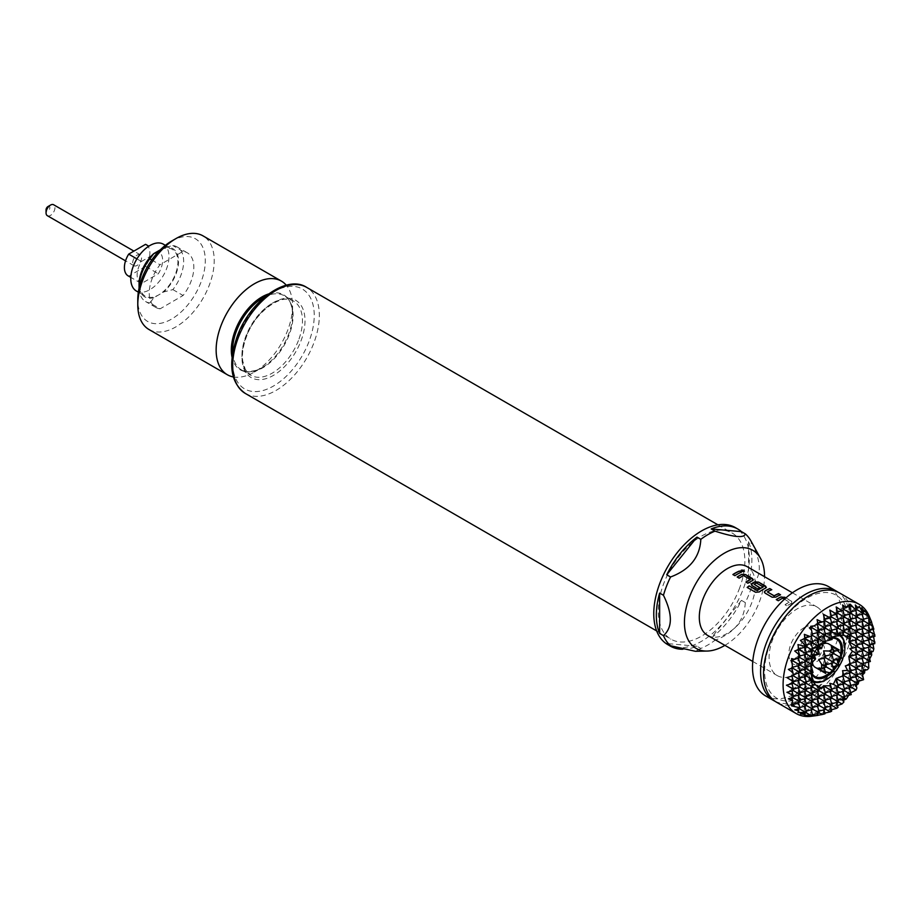 <?xml version="1.0" encoding="UTF-8"?>
<svg xmlns="http://www.w3.org/2000/svg" width="921" height="921" viewBox="0 0 921 921"><rect width="100%" height="100%" fill="white"/><g stroke="black" fill="none" stroke-linecap="round" stroke-linejoin="round"><path stroke-width="0.69" stroke-dasharray="4.61 3.45" d="M740.968 570.606L741.463 571.377C743.88 572.033 744.675 571.791 743.869 570.663M829.28 672.721L832.768 670.707L831.26 666.7L832.768 666.631M825.757 673.424L823.616 671.11L825.285 671.651M817.491 644.965A9.912 5.722 120 0 0 810.941 659.712A9.912 5.722 120 0 0 817.491 661.14A9.912 5.722 120 0 0 824.387 650.537A9.912 5.722 120 0 0 819.989 644.044A9.912 5.722 120 0 0 817.491 644.965M822.649 644.17A13.516 7.805 120 0 0 821.9 644.562A13.516 7.805 120 0 0 812.38 661.957M815.154 667.299A13.516 7.805 120 0 0 821.9 666.631A13.516 7.805 120 0 0 830.73 654.727A13.516 7.805 120 0 0 828.658 643.894M817.491 648.419A5.676 3.281 120 0 0 813.784 653.426A5.676 3.281 120 0 0 814.659 657.974A5.676 3.281 120 0 0 817.491 657.686A5.676 3.281 120 0 0 821.198 652.69A5.676 3.281 120 0 0 820.335 648.142A5.676 3.281 120 0 0 817.491 648.419M804.114 640.659A5.71 3.304 120 0 0 800.384 645.702A5.71 3.304 120 0 0 801.258 650.284A5.71 3.304 120 0 0 804.114 649.996A5.71 3.304 120 0 0 807.844 644.965A5.71 3.304 120 0 0 806.98 640.383A5.71 3.304 120 0 0 804.114 640.659M804.114 627.673A21.62 12.48 -60 0 1 814.924 626.602A21.62 12.48 -60 0 1 818.239 643.929A21.62 12.48 -60 0 1 804.114 662.982A21.62 12.48 -60 0 1 793.303 664.053A21.62 12.48 -60 0 1 789.988 646.726A21.62 12.48 -60 0 1 804.114 627.673M829.729 672.595A21.62 12.48 120 0 0 833.344 668.796M835.117 666.413A21.62 12.48 120 0 0 837.88 661.635M839.054 658.906A21.62 12.48 120 0 0 840.539 653.875M831.79 638.126A21.62 12.48 120 0 0 825.769 640.176L826.413 639.807A22.518 12.998 -60 0 1 831.698 637.804M841.218 656.408A22.518 12.998 -60 0 1 840.551 658.503M838.501 663.201A22.518 12.998 -60 0 1 836.786 666.171M833.747 670.292A22.518 12.998 -60 0 1 832.262 671.916M160.116 308.823A31.533 18.201 -60 0 1 155.776 307.43A31.533 18.201 -60 0 1 149.248 293.062A31.533 18.201 -60 0 1 160.012 264.741L182.98 251.41A31.533 18.201 -60 0 1 187.308 252.815A31.533 18.201 -60 0 1 183.083 295.491L160.116 308.823L149.916 302.94L153.876 297.69L158.861 294.801A27.031 15.599 120 0 0 177.914 261.668A27.031 15.599 120 0 0 172.319 249.361A27.031 15.599 120 0 0 158.757 250.719A27.031 15.599 120 0 0 139.693 283.852A27.031 15.599 120 0 0 145.288 296.171A27.031 15.599 120 0 0 158.861 294.801L163.834 291.911L172.883 289.608A31.533 18.201 120 0 0 183.647 261.288A31.533 18.201 120 0 0 177.12 246.92A31.533 18.201 120 0 0 172.78 245.527L163.731 247.841L160.358 249.787M139.071 288.169A31.533 18.201 120 0 0 145.587 301.535A31.533 18.201 120 0 0 149.916 302.94M163.731 247.841A27.929 16.129 -60 0 1 178.547 261.299A27.929 16.129 -60 0 1 163.834 291.911M47.961 206.557A2.705 1.566 -60 0 1 49.872 207.662A2.705 1.566 -60 0 1 47.961 210.967A2.705 1.566 -60 0 1 46.05 209.873M47.351 215.698A6.309 3.638 120 0 0 52.221 214.006A6.309 3.638 120 0 0 54.972 207.651A6.309 3.638 120 0 0 53.66 204.773M132.682 262.842A6.309 3.638 -60 0 1 135.433 256.487A6.309 3.638 -60 0 1 140.303 254.795A6.309 3.638 -60 0 1 141.604 257.673A6.309 3.638 -60 0 1 138.852 264.028A6.309 3.638 -60 0 1 133.994 265.72A6.309 3.638 -60 0 1 132.682 262.842M141.489 283.518A18.017 10.407 -60 0 1 140.878 283.219A18.017 10.407 -60 0 1 137.148 275.011A18.017 10.407 -60 0 1 141.431 261.483L158.285 251.698A18.017 10.407 -60 0 1 158.896 252.009A18.017 10.407 -60 0 1 158.343 273.744L141.489 283.518L128.744 276.162A18.017 10.407 -60 0 1 128.134 275.863M136.377 291.013A27.031 15.599 120 0 0 157.226 283.749A27.031 15.599 120 0 0 168.992 256.522A27.031 15.599 120 0 0 163.397 244.203M784.542 599.134L789.447 602.265A39.465 22.783 120 0 0 785.06 604.798L787.064 605.96A39.465 22.783 120 0 1 791.726 603.29L791.726 601.24L785.924 597.89M782.712 598.213L789.458 602.104A39.638 22.887 120 0 0 785.049 604.66L787.064 605.822A39.638 22.887 120 0 1 791.738 603.14L792.497 602.311L791.726 603.29L791.703 601.401L785.809 597.994M825.135 625.094A39.638 22.887 120 0 0 816.927 606.951A39.638 22.887 120 0 0 786.384 617.577A39.638 22.887 120 0 0 769.081 657.467A39.638 22.887 120 0 0 777.289 675.611A39.638 22.887 120 0 0 807.832 664.997A39.638 22.887 120 0 0 825.135 625.094M707.512 635.329A39.638 22.887 120 0 0 713.326 637.125A39.638 22.887 120 0 0 755.37 584.812A39.638 22.887 120 0 0 747.15 566.668M765.581 695.896A63.065 36.414 120 0 0 814.176 678.996A63.065 36.414 120 0 0 841.702 615.539A63.065 36.414 120 0 0 828.635 586.665M775.16 701.353A63.065 36.414 120 0 0 823.213 682.645A63.065 36.414 120 0 0 849.784 620.201A63.065 36.414 120 0 0 838.156 592.249M848.702 622.527A59.462 34.33 120 0 0 806.658 598.247A59.462 34.33 120 0 0 764.614 671.075A59.462 34.33 120 0 0 806.658 695.343A59.462 34.33 120 0 0 848.702 622.527M839.664 593.032A63.065 36.414 -60 0 1 852.731 621.905A63.065 36.414 -60 0 1 825.193 685.362A63.065 36.414 -60 0 1 776.599 702.263M869.343 616.517A63.065 36.414 -60 0 1 872.279 633.188A63.065 36.414 -60 0 1 811.769 716.227M822.729 643.94L823.731 641.615L830.765 638.644L829.809 637.01L831.502 637.056M833.355 637.148L835.9 634.581L838.202 634.604M868.733 615.619L868.031 616.034L868.837 616.494L868.031 616.034L861.665 619.706L863.99 621.053L861.665 619.706L855.298 623.39L857.624 624.726L855.298 623.39L848.92 627.063L851.257 628.41L848.92 627.063L842.554 630.735L842.554 634.926L843.786 635.34M824.41 634.972A27.031 15.599 -60 0 1 836.141 632.854A27.031 15.599 -60 0 1 837.926 633.636A27.031 15.599 -60 0 1 842.059 655.292A27.031 15.599 -60 0 1 824.41 679.111A27.031 15.599 -60 0 1 810.894 680.446A27.031 15.599 -60 0 1 809.329 679.307A27.031 15.599 -60 0 1 807.233 657.26A27.031 15.599 -60 0 1 824.41 634.972M873.568 636.618L873.177 635.133L874.95 636.238M871.611 622.423L871.266 621.525L871.727 622.4M873.143 629.377L872.705 628.041L873.845 629.181M739.068 589.463A61.258 35.366 120 0 0 732.183 533.063A61.258 35.366 120 0 0 664.041 582.763A61.258 35.366 120 0 0 670.925 639.162A61.258 35.366 120 0 0 739.068 589.463M724.896 645.368A56.642 32.707 120 0 0 759.169 602.449A56.642 32.707 120 0 0 764.534 576.707M682.611 649.27A67.567 39.004 120 0 0 697.001 646.243L700.823 648.442A67.567 39.004 120 0 0 715.018 640.256L711.196 638.046A67.567 39.004 120 0 0 741.474 600.377L745.296 602.587A67.567 39.004 120 0 0 749.303 593.492A67.567 39.004 120 0 0 752.388 584.305L748.566 582.095A67.567 39.004 120 0 0 748.566 541.732L752.388 543.931C761.563 562.696 761.563 576.155 752.388 584.305M752.388 543.931A67.567 39.004 120 0 0 750.96 540.984M667.771 644.631A67.567 39.004 120 0 0 742.925 589.808A67.567 39.004 120 0 0 735.338 527.595M233.335 376.931A54.051 31.21 120 0 0 235.246 377.184A54.051 31.21 120 0 0 254.357 372.061A54.051 31.21 120 0 0 287.456 330.881A54.051 31.21 120 0 0 292.579 305.864A54.051 31.21 120 0 0 286.281 285.222M171.548 241.129A47.742 27.572 -60 0 1 200.778 243.743A47.742 27.572 -60 0 1 200.79 282.724A47.742 27.572 -60 0 1 162.81 322.822A47.742 27.572 -60 0 1 137.782 299.613M148.972 329.499A54.051 31.21 120 0 0 209.102 285.648A54.051 31.21 120 0 0 203.034 235.88M838.317 635.018A26.122 15.081 120 0 0 826.413 636.872A26.122 15.081 120 0 0 809.663 658.872A26.122 15.081 120 0 0 812.276 680.101M812.783 681.517A27.031 15.599 -60 0 1 812.264 681.241A27.031 15.599 -60 0 1 808.12 659.586A27.031 15.599 -60 0 1 825.769 635.766A27.031 15.599 -60 0 1 839.284 634.431A27.031 15.599 -60 0 1 839.791 634.742M811.389 672.986A22.518 12.998 -60 0 1 810.48 667.391A22.518 12.998 -60 0 1 826.413 639.807L825.769 640.176A21.62 12.48 120 0 0 810.48 666.654A21.62 12.48 120 0 0 811.723 672.894M844.879 647.175A27.031 15.599 -60 0 1 825.769 679.905M700.823 648.442L695.39 651.297M745.296 602.587C744.387 620.443 734.29 633.003 715.018 640.256M748.566 541.732L748.566 582.095M741.474 600.377L711.196 638.046M697.001 646.243L666.735 643.537M858.925 681.252L859.235 679.951L855.298 682.231L857.624 683.578L855.298 682.231L848.92 685.915L851.257 687.25L848.92 685.915L842.554 689.587L844.879 690.934L842.554 689.587L836.187 693.26L838.513 694.607L836.187 693.26L829.809 696.944L831.651 696.449M851.257 694.607L848.92 693.26L842.554 696.944L844.879 698.291L842.554 696.944L836.187 700.616L838.513 701.963L836.187 700.616L829.809 704.3L829.809 696.944L832.147 698.291L829.809 696.944L823.443 700.616L825.285 700.133M837.995 707.397L836.187 706.016L836.671 695.102M843.901 701.975L842.554 700.674L842.554 689.587L843.049 691.429M864.819 670.35L864.9 669.325L861.665 671.202L863.99 672.549L861.665 671.202L855.298 674.874L857.624 676.221L855.298 674.874L848.92 678.558L851.257 679.905L848.92 678.558L842.554 682.231L844.879 683.578L842.554 682.231L836.187 685.915L838.513 687.25L836.187 685.915L836.187 693.26L838.018 692.776M848.759 695.274L850.29 692.477L848.92 693.26L848.92 685.915L849.415 687.745M843.049 684.073L842.554 682.231L842.554 689.587L844.396 689.092M831.663 711.219L829.809 710.241L829.809 704.3L832.147 705.647L829.809 704.3L823.443 707.973L823.443 700.616L825.769 701.963L823.443 700.616L817.077 704.3L818.907 703.805M836.671 687.745L836.187 685.915L829.809 689.587L830.305 698.786M824.997 713.787L823.443 713.372L823.443 707.973L825.769 709.32L823.443 707.973L817.077 711.657L817.077 704.3L819.402 705.647L817.077 704.3L810.699 707.973L812.541 707.489M831.651 689.092L829.809 689.587L832.147 690.934L829.809 689.587L823.443 693.26L823.938 702.458M818.067 715.352L817.077 715.387L817.077 711.657L819.402 713.004L817.077 711.657L810.699 715.329L810.699 707.973L813.036 709.32L810.699 707.973L804.332 711.657L806.174 711.162M825.285 692.776L823.443 693.26L825.769 694.607L823.443 693.26L817.077 696.944L817.56 706.142M849.415 680.389L848.92 678.558L848.92 685.915L850.762 685.42M856.852 688.056L855.298 685.972L855.298 682.231L855.782 684.073M804.332 715.387L804.332 711.657L806.393 712.842L804.332 711.657L804.735 713.153M818.907 696.449L817.077 696.944L819.402 698.291L817.077 696.944L810.699 700.616L811.194 709.815M812.541 700.133L810.699 700.616L813.036 701.963L810.699 700.616L804.332 704.3L804.332 711.657L800.384 713.936M859.235 679.951L863 680.17M855.782 676.716L855.298 674.874L855.298 682.231L857.129 681.736M870.368 661.508L868.031 660.161L861.665 663.845L863.99 665.192L861.665 663.845L855.298 667.518L857.624 668.865L855.298 667.518L848.92 671.202L850.762 670.707M850.762 678.063L848.92 678.558L848.92 671.202L851.257 672.549L848.92 671.202L842.554 674.874L842.842 675.956M857.129 674.379L855.298 674.874L855.298 667.518L855.782 669.36M863.725 678.904L861.665 675.749L861.665 663.845L862.16 665.676M871.381 651.907L871.266 650.94L868.031 652.805L870.368 654.152L868.031 652.805L861.665 656.489L863.99 657.836L861.665 656.489L855.298 660.161L857.624 661.508L855.298 660.161L855.298 667.518L857.129 667.023M823.731 685.742L810.699 693.26L813.036 694.607L810.699 693.26L811.194 695.102M811.194 702.458L810.699 693.26L804.332 696.944L806.174 696.449M806.174 703.805L804.332 704.3L806.658 705.647L804.332 704.3L804.332 696.944L806.658 698.291L804.332 696.944L804.827 698.786M815.304 684.671L814.325 683.819L804.332 689.587L804.332 696.944L797.954 700.616L799.796 700.133M804.827 706.142L804.332 704.3L797.954 707.973L799.52 708.882L797.954 707.973L797.954 700.616L800.291 701.963L797.954 700.616L791.968 704.197M862.16 658.331L861.665 656.489L861.665 663.845L863.507 663.35M868.837 663.155L868.031 661.75L868.733 659.758L868.031 660.161L868.526 662.003M806.174 689.092L804.332 689.587L806.658 690.934L804.332 689.587L797.954 693.26L798.449 702.458M791.588 705.877L791.657 704.542M799.796 692.776L797.954 693.26L800.291 694.607L797.954 693.26L791.588 696.944L792.935 697.727L791.588 696.944L791.588 704.3L790.886 704.703M868.768 660.587L868.031 660.161L869.7 659.022M844.396 681.736L842.554 682.231L842.554 674.874L843.82 675.611L842.554 674.874L835.9 678.719M855.782 662.003L855.298 660.161L848.92 663.845L850.187 664.571L848.92 663.845L849.415 673.032M842.554 670.695L842.554 674.874L843.555 674.609M817.56 698.786L817.077 689.587L819.402 690.934L817.077 689.587L818.907 689.092M817.077 685.408L817.56 691.429M812.541 685.42L810.699 685.915L813.036 687.25L810.699 685.915L810.699 693.26L812.541 692.776M872.981 644.124L872.705 642.754L868.031 645.448L870.368 646.795L868.031 645.448L861.665 649.132L863.99 650.479L861.665 649.132L855.298 652.805L857.624 654.152L855.298 652.805L848.828 656.535M845.305 665.929L848.92 663.845L848.92 656.155M857.129 659.666L855.298 660.161L855.298 652.805L855.782 654.647M863.507 655.994L861.665 656.489L861.665 649.132L862.16 650.974M873.177 635.133L868.031 638.092L870.368 639.439L868.031 638.092L861.665 641.776L863.99 643.123L861.665 641.776L855.298 645.448L857.624 646.795L855.298 645.448L855.298 652.805L857.129 652.321M868.031 661.75L868.526 647.29M862.16 643.618L861.665 641.776L861.665 649.132L863.507 648.637M813.036 679.905L810.699 678.558L811.194 680.389M811.873 680.205L810.791 678.501L804.332 682.231L806.174 681.736M804.827 691.429L804.332 682.231L806.658 683.578L804.332 682.231L804.827 684.073M810.653 673.182L809.755 671.743L804.332 674.874L804.332 682.231L797.954 685.915L799.796 685.42M798.449 695.102L797.954 685.915L800.291 687.25L797.954 685.915L798.449 687.745M806.174 674.379L804.332 674.874L806.658 676.221L804.332 674.874L797.954 678.558L797.954 685.915L791.588 689.587L793.43 689.092M791.864 697.98L791.588 689.587L793.407 690.635L791.588 689.587L791.968 691.003M799.796 678.063L797.954 678.558L800.291 679.905L797.954 678.558L791.588 682.231L793.442 683.301L791.588 682.231L791.588 689.587L786.914 692.281M872.705 642.754L874.8 643.641M868.526 639.934L868.031 638.092L868.031 645.448L869.873 644.965M810.964 678.708L811.654 674.748M859.235 606.398L855.298 608.677L856.852 609.575L855.298 608.677L848.92 612.35L851.257 613.697L848.92 612.35L842.554 616.034L844.879 617.381L842.554 616.034L836.187 619.706L838.513 621.053L836.187 619.706L829.809 623.39L831.651 622.895M864.9 610.485L861.665 612.35L863.725 613.547L861.665 612.35L855.298 616.034L857.624 617.381L855.298 616.034L848.92 619.706L851.257 621.053L848.92 619.706L842.554 623.39L844.879 624.726L842.554 623.39L836.187 627.063L838.513 628.41L836.187 627.063L829.809 630.735L829.809 623.39L832.147 624.726L829.809 623.39L823.443 627.063L825.285 626.568M844.396 630.252L842.554 630.735L844.879 632.082L842.554 630.735L836.187 634.419L836.671 621.548M843.049 632.577L843.049 617.864M850.29 604.199L842.554 608.677L843.901 609.449L842.554 608.677L836.187 612.35L837.995 613.398L836.187 612.35L836.187 619.706L838.018 619.211M871.266 621.525L868.031 623.39L870.368 624.737L868.031 623.39L861.665 627.063L863.99 628.41L861.665 627.063L855.298 630.747L857.624 632.082L855.298 630.747L848.92 634.419L851.257 635.766L848.92 634.419L849.415 614.192M842.945 610.139L842.554 616.034L844.396 615.539M829.809 637.01L829.809 630.735L832.147 632.082L829.809 630.735L823.443 634.419L823.443 627.063L825.769 628.41L823.443 627.063L817.077 630.735L818.907 630.252M836.671 614.192L836.187 612.35L829.809 616.034L830.305 625.221M825.769 643.123L823.443 641.776L823.443 634.419L825.769 635.766L823.443 634.419L817.077 638.092L817.077 630.735L819.402 632.082L817.077 630.735L812.31 633.993M831.283 615.631L829.809 616.034L831.663 617.105L829.809 616.034L823.443 619.706L823.938 628.905M823.731 641.615L817.077 645.448L819.402 646.795L817.077 645.448L817.077 638.092L819.402 639.439L817.077 638.092L810.699 641.776L810.699 634.419L812.621 635.525L810.699 634.419L804.332 638.092L804.517 638.783M824.698 619.373L823.443 619.706L824.997 620.604L823.443 619.706L817.077 623.39L817.56 632.577M872.705 628.041L868.031 630.747L870.368 632.082L868.031 630.747L861.665 634.419L863.99 635.766L861.665 634.419L855.298 638.092L857.624 639.439L855.298 638.092L855.782 610.508M849.024 605.373L848.92 612.35L850.762 611.855M855.298 604.936L855.298 608.677L856.449 608.367M814.521 655.464L814.325 654.394L818.412 653.588L817.077 649.639L817.077 645.448L810.699 649.132L810.699 641.776L813.036 643.123L810.699 641.776L804.332 645.448L804.332 638.092L805.115 638.552L804.332 638.092L800.384 640.371M817.883 623.172L817.077 623.39L818.067 623.954L817.077 623.39L810.699 627.063L811.159 636.123M804.332 634.362L804.332 638.092L805 637.919M850.762 626.568L848.92 627.063L849.415 628.905M857.129 622.895L855.298 623.39L855.782 625.221M863.507 641.281L861.665 641.776L862.16 621.548M814.325 654.394L810.699 656.489L810.699 649.132L813.036 650.479L810.699 649.132L812.541 648.637M818.907 644.965L817.077 645.448L817.56 647.29M811.194 650.974L810.699 649.132L804.332 652.805L806.174 652.31M813.036 665.192L810.699 663.845L810.699 656.489L813.036 657.836L810.699 656.489L804.332 660.161L804.332 652.805L806.658 654.152L804.332 652.805L797.954 656.489L799.67 656.028M809.755 671.743L811.654 671.743L810.791 663.788L804.332 667.518L804.332 660.161L806.658 661.508L804.332 660.161L797.954 663.845L797.954 656.489L799.877 657.594L797.954 656.489L791.634 660.322M806.174 644.965L804.332 645.448L806.554 646.738L804.332 645.448L804.827 654.647M836.441 634.569L838.018 633.924M838.513 635.766L836.222 634.569M832.147 639.439L830.765 638.644M823.443 641.879L825.285 641.281M869.873 637.608L868.031 638.092L868.526 617.864M862.16 614.192L861.665 612.35L861.665 619.706L863.507 619.211M868.031 614.445L868.031 616.034L868.595 615.884M804.827 676.716L804.332 667.518L806.658 668.865L804.332 667.518L797.954 671.202L797.954 663.845L800.291 665.192L797.954 663.845L791.588 667.518L792.578 668.093L791.588 667.518L791.784 660.276L790.886 660.576M804.827 647.29L804.332 645.448L797.954 649.132L798.749 649.581L797.954 649.132L798.392 658.089M791.588 658.584L791.772 660.115M849.864 648.58L855.298 645.448L855.298 638.092L849.012 641.753M857.129 637.608L855.298 638.092L855.782 639.934M863.507 633.924L861.665 634.419L862.16 636.261M869.873 630.252L868.031 630.747L868.526 632.577M810.86 663.926L811.194 665.676M804.827 669.36L804.332 667.518L806.174 667.023M798.449 680.389L797.954 671.202L800.291 672.549L797.954 671.202L799.796 670.707M798.449 673.032L797.954 671.202L793.073 674.483M791.979 683.704L791.588 674.874L793.142 675.772L791.588 674.874L786.914 677.568M845.305 636.515L848.92 634.419L848.828 641.833M810.791 663.788L812.218 662.141M791.807 668.335L791.922 676.129M830.305 632.577L829.809 630.735L831.651 630.252M838.018 626.568L836.187 627.063L836.671 628.905M830.305 706.142L829.809 704.3L831.651 703.805M838.018 700.133L836.187 700.616L836.671 702.458M836.187 678.558L836.187 685.915L838.018 685.42M844.396 696.449L842.554 696.944L843.049 698.786M836.187 606.962L836.187 612.35L837.592 611.97M844.396 622.895L842.554 623.39L843.049 625.221M842.554 604.947L842.554 608.677L843.59 608.401M850.762 619.211L848.92 619.706L849.415 621.548M850.762 633.924L848.92 634.419L849.415 636.261M850.002 663.557L848.92 663.845L849.185 664.835M849.657 693.686L848.92 693.26L849.243 694.446M848.92 604.188L849.162 604.936M850.29 692.477L851.913 692.465M848.92 694.077L848.92 693.26L850.762 692.776M857.129 615.539L855.298 616.034L855.782 617.864M857.129 630.252L855.298 630.747L855.782 632.577M857.129 644.965L855.298 645.448L855.782 647.29M863.507 670.707L861.665 671.202L862.16 673.032M863.507 626.568L861.665 627.063L862.16 628.905M864.9 669.325L867.49 669.636M861.665 607.791L861.665 612.35L863.161 611.947M869.873 622.895L868.031 623.39L868.526 625.221M869.873 652.321L868.031 652.805L868.526 654.647M871.266 650.94L873.073 651.458M829.809 610.093L830.293 617.841M823.938 636.261L823.443 634.419L825.285 633.924M829.809 683.324L830.305 691.429M823.938 709.815L823.443 707.973L825.285 707.489M823.443 685.8L823.938 695.102M817.56 713.499L817.077 711.657L818.907 711.162M823.443 614.319L823.835 621.191M817.56 639.934L817.077 638.092L818.907 637.608M814.325 683.819L815.419 684.648L814.325 683.819M810.699 716.147L810.699 715.329L811.505 715.79L810.699 715.329L812.541 714.834M809.329 627.857L810.745 627.247M809.329 716.124L810.699 715.329L810.848 715.893M817.077 619.66L817.318 624.3M810.699 626.245L810.86 627.017M811.194 643.618L810.699 641.776L812.541 641.281M819.402 654.152L818.412 653.588M811.194 658.319L810.699 656.489L812.541 655.994M804.827 662.003L804.332 660.161L806.174 659.666M813.036 672.549L811.654 671.743M810.699 678.224L811.194 687.745M797.954 712.532L798.265 709.135M799.796 707.489L794.719 709.849M794.719 650.997L797.954 649.132L798.139 649.8M797.954 644.573L797.954 649.132L798.645 648.948M798.449 665.676L797.954 663.845L799.796 663.35M792.509 667.276L788.364 669.383M793.407 681.747L786.453 685.201M793.05 696.552L788.364 698.809M861.665 675.749L862.632 674.84M855.298 685.972L856.139 685.397M842.554 700.674L843.452 700.294M836.187 706.016L837.511 705.567M829.809 710.241L831.295 709.838M823.443 713.372L824.813 713.084M817.077 715.387L818.032 715.226M817.077 649.639L818.101 649.282M136.918 258.882L141.431 261.483M146.151 244.652A18.017 10.407 -60 0 1 145.599 266.388L158.343 273.744M145.599 266.388L128.744 276.162M158.285 251.698L158.896 252.009M151.746 259.975L160.012 264.741M182.98 251.41L172.78 245.527M172.883 289.608L183.083 295.491M153.876 297.69A27.929 16.129 -60 0 1 139.059 284.163M837.488 650.502L836.187 649.317L831.26 652.172L834.058 653.783L831.26 652.172L831.847 654.382M831.26 646.473L831.26 661.002L834.058 662.613L831.26 661.002L823.616 665.411L825.815 664.824M833.459 651.584L823.616 656.581L823.616 665.411L818.677 668.266M823.616 650.882L823.616 656.581L825.757 657.824L823.616 656.581L825.285 656.132M836.89 659.494L836.187 658.147L831.26 661.002L833.459 660.403M818.677 659.436L823.616 656.581L824.065 658.262M823.616 671.11L823.616 665.411L826.413 667.023L823.616 665.411L824.203 667.621M831.26 666.7L831.26 661.002L831.847 663.201M834.058 671.444L832.768 670.707M836.187 658.147L840.413 657.456L840.413 653.415M841.702 658.204L840.413 657.456M836.187 649.317L839.273 650.019M741.417 572.206L741.405 572.355A39.465 22.783 120 0 0 734.9 575.844L734.889 575.694M732.886 574.681L734.9 575.844M743.581 575.613L743.569 575.763A39.465 22.783 120 0 0 739.172 578.307L739.172 578.169M743.834 575.786L750.327 579.378M745.929 582.21L747.933 583.235M747.944 583.373A39.465 22.783 120 0 1 752.595 580.702L752.607 580.541M752.595 580.702L753.355 579.804M737.168 577.156L739.172 578.307M747.196 587.552L755.588 592.284M755.623 592.422L759.307 591.927M759.33 592.065A39.465 22.783 120 0 1 765.639 588.231L765.65 588.082M765.639 588.231L766.399 587.333M751.306 584.628L757.833 588.945M757.833 589.083A39.465 22.783 120 0 1 759.837 587.828L759.837 587.679M754.126 584.386A39.465 22.783 120 0 1 756.394 583.177L756.406 583.016M756.659 583.189L763.152 586.781M764.349 592.157L772.143 597.211M772.155 597.349L775.885 597.107M775.885 597.257A39.465 22.783 120 0 1 780.536 594.954L780.548 594.793M767.389 592.042A39.465 22.783 120 0 1 771.775 589.889L771.786 589.728M782.7 598.362A39.465 22.783 120 0 0 778.303 600.906L778.291 600.757M776.299 599.744L778.303 600.906M268.495 293.983A43.322 25.017 -60 0 1 277.267 292.832A43.322 25.017 -60 0 1 292.579 314.625A43.322 25.017 -60 0 1 261.944 367.686A43.322 25.017 -60 0 1 246.632 371.785A43.322 25.017 -60 0 1 232.023 357.141M232.656 352.628A42.792 24.706 120 0 0 241.452 369.885A42.792 24.706 120 0 0 247.714 371.831A42.792 24.706 120 0 0 286.857 340.24A42.792 24.706 120 0 0 284.244 295.768A42.792 24.706 120 0 0 277.981 293.834A42.792 24.706 120 0 0 264.903 296.792M298.404 340.563A42.792 24.706 -60 0 1 257.063 377.219A42.792 24.706 -60 0 1 250.8 375.284A42.792 24.706 -60 0 1 245.988 335.889A42.792 24.706 -60 0 1 287.329 299.233A42.792 24.706 -60 0 1 293.592 301.167A42.792 24.706 -60 0 1 298.404 340.563M246.16 336.522A44.599 25.742 120 0 0 257.707 379.602A44.599 25.742 120 0 0 300.776 341.403A44.599 25.742 120 0 0 289.24 298.323A44.599 25.742 120 0 0 246.16 336.522M238.159 335.808A57.655 33.294 -60 0 1 293.857 286.419A57.655 33.294 -60 0 1 308.777 342.117A57.655 33.294 -60 0 1 253.079 391.506A57.655 33.294 -60 0 1 238.159 335.808M245.389 393.486A61.258 35.366 120 0 0 313.531 343.786A61.258 35.366 120 0 0 306.647 287.375M810.941 659.712L812.748 664.122M814.659 657.974L801.258 650.284M836.579 639.105L814.924 626.602M155.776 307.43L145.587 301.535M140.303 254.795L133.902 251.099M140.878 283.219L130.805 277.405M138.346 292.164L145.288 296.171M792.405 592.79L816.927 606.951M836.141 632.854L842.819 634.995M292.579 305.864L292.579 314.625C292.199 304.793 289.413 298.508 284.244 295.768L293.592 301.167C283.714 292.786 256.003 309.79 246.563 336.441C243.109 345.617 241.832 353.837 242.753 361.078L245.331 369.505L250.8 375.284L241.452 369.885L247.242 371.67C255.129 370.944 260.033 369.609 261.944 367.686L254.357 372.061M717.931 524.832L732.183 533.063M812.264 681.241L810.894 680.446M839.284 634.431L837.926 633.636M656.673 630.943L670.925 639.162M809.329 679.307L814.509 684.004M752.768 661.451L777.289 675.611M165.377 245.343L172.319 249.361M133.994 265.72L125.555 260.85M187.308 252.815L177.12 246.92M810.48 666.654L810.48 667.391M814.958 676.555L793.303 664.053M820.335 648.142L806.98 640.383M819.989 644.044L824.709 643.411"/><path stroke-width="1.38" d="M744.398 571.25L743.869 570.663C741.474 569.938 740.668 570.18 741.463 571.377M741.486 571.216C743.903 571.872 744.709 571.63 743.903 570.502C741.497 569.777 740.691 570.018 741.486 571.216L740.968 570.513M744.421 571.17L743.903 570.502M825.285 671.651L829.28 672.721L834.058 671.444L821.636 664.271L821.636 668.312L818.677 668.266L825.757 673.424L824.203 667.621M833.459 651.584L839.273 650.019L831.26 646.473L832.768 649.006L829.28 651.032L823.616 650.882L825.757 657.824L818.677 659.436L821.636 664.271M812.38 661.957A13.516 7.805 120 0 0 812.978 664.686A13.516 7.805 120 0 0 815.154 667.299L825.757 673.424M811.723 672.894A21.62 12.48 120 0 0 814.958 676.555A21.62 12.48 120 0 0 825.769 675.484A21.62 12.48 120 0 0 829.729 672.595M833.344 668.796A21.62 12.48 120 0 0 835.117 666.413M837.88 661.635A21.62 12.48 120 0 0 839.054 658.906M840.539 653.875A21.62 12.48 120 0 0 836.579 639.105A21.62 12.48 120 0 0 831.79 638.126M831.698 637.804A22.518 12.998 -60 0 1 841.218 656.408M840.551 658.503A22.518 12.998 -60 0 1 838.501 663.201M836.786 666.171A22.518 12.998 -60 0 1 833.747 670.292M832.262 671.916A22.518 12.998 -60 0 1 826.413 676.59A22.518 12.998 -60 0 1 811.389 672.986M160.358 249.787L153.772 253.609L149.812 258.859A31.533 18.201 120 0 0 139.059 287.11A31.533 18.201 120 0 0 139.059 287.179A31.533 18.201 120 0 0 139.071 288.169M46.05 212.809L46.05 209.873A2.705 1.566 -60 0 1 47.961 206.557L50.505 205.084A6.309 3.638 120 0 0 46.05 212.809A6.309 3.638 120 0 0 46.05 212.832A6.309 3.638 120 0 0 47.351 215.698L125.555 260.85M133.902 251.099L53.66 204.773A6.309 3.638 120 0 0 50.505 205.084M130.805 277.405L128.134 275.863A18.017 10.407 -60 0 1 124.404 267.654A18.017 10.407 -60 0 1 128.687 254.127L136.918 258.882M165.377 245.343L163.397 244.203A27.031 15.599 120 0 0 142.548 251.468A27.031 15.599 120 0 0 130.77 278.706A27.031 15.599 120 0 0 136.377 291.013L138.346 292.164M785.924 597.89L780.962 596.923A39.638 22.887 120 0 0 776.288 599.606L778.291 600.757A39.638 22.887 120 0 1 782.712 598.213L784.542 599.134M772.143 597.211L775.885 597.107A39.638 22.887 120 0 1 780.548 594.793L778.544 593.631A39.638 22.887 120 0 0 774.147 595.795L767.389 591.892A39.638 22.887 120 0 1 771.786 589.728L769.783 588.577A39.638 22.887 120 0 0 765.121 590.891L764.349 592.088L765.121 593.159L772.143 597.211M780.375 594.862L778.521 593.792A39.465 22.783 120 0 0 774.147 595.945L767.389 591.892M765.65 588.082L765.639 586.182L758.616 582.13L754.875 581.853A39.638 22.887 120 0 0 752.077 583.361L751.306 584.559L752.077 585.629L757.833 588.945A39.638 22.887 120 0 1 759.837 587.679L754.126 584.236A39.638 22.887 120 0 1 756.406 583.016L763.152 586.919A39.638 22.887 120 0 0 757.35 590.453L749.141 585.883A39.638 22.887 120 0 0 747.161 587.425L755.588 592.284L759.307 591.927A39.638 22.887 120 0 1 765.65 588.082L766.41 587.253M763.152 586.781L763.152 587.068A39.465 22.783 120 0 0 757.361 590.591L757.35 590.453M759.71 587.759L754.126 584.236M752.607 580.541L752.595 578.653L745.573 574.6L741.842 574.324A39.638 22.887 120 0 0 737.157 577.007L739.172 578.169A39.638 22.887 120 0 1 743.581 575.613L750.327 579.516A39.638 22.887 120 0 0 745.918 582.072L747.933 583.235A39.638 22.887 120 0 1 752.607 580.541L753.366 579.723M750.327 579.378L750.327 579.666A39.465 22.783 120 0 0 746.045 582.141M741.417 572.206L739.413 571.043A39.638 22.887 120 0 0 732.874 574.543L734.889 575.694A39.638 22.887 120 0 1 741.417 572.206M792.405 592.79L747.15 566.668A39.638 22.887 120 0 0 741.347 564.884A39.638 22.887 120 0 0 699.304 617.185A39.638 22.887 120 0 0 707.512 635.329L752.768 661.451M838.156 592.249A63.065 36.414 120 0 0 836.717 591.34L828.635 586.665A63.065 36.414 120 0 0 780.041 603.566A63.065 36.414 120 0 0 752.515 667.023A63.065 36.414 120 0 0 765.581 695.896L773.663 700.559A63.065 36.414 120 0 0 775.16 701.353M836.717 591.34A63.065 36.414 120 0 0 788.123 608.228A63.065 36.414 120 0 0 760.596 671.697A63.065 36.414 120 0 0 773.663 700.559M811.885 716.02L816.812 715.536L811.769 716.227A63.065 36.414 -60 0 1 796.158 713.545L776.599 702.263A63.065 36.414 -60 0 1 763.544 673.389A63.065 36.414 -60 0 1 791.07 609.932A63.065 36.414 -60 0 1 839.664 593.032L859.212 604.326A63.065 36.414 -60 0 1 869.343 616.517L871.266 621.215L868.031 614.445L868.814 617.795L864.9 610.485L864.589 611.567L861.665 607.791L863.587 613.812L859.235 606.398L858.211 607.895L855.298 604.936L856.852 609.575L856.07 610.439L850.29 604.199L849.657 604.798L848.92 604.188L849.243 605.178L846.249 607.687L842.554 604.947L843.901 609.449L842.001 610.796L836.187 606.962L837.995 613.398L836.729 614.18L829.809 610.093L831.663 617.105L830.212 617.887L823.443 614.319L824.997 620.604L822.108 622.032L817.077 619.66L818.067 623.954L811.885 626.74L810.699 626.245L810.894 627.178L809.329 627.857L811.505 630.056L812.621 635.525L810.158 636.538L804.332 634.362L805.115 638.552L800.384 640.371L806.554 646.738L797.954 644.573L798.749 649.581L794.719 650.997L799.52 654.958L799.877 657.594L794.581 659.367L791.588 658.584L791.784 660.276L790.886 660.576L791.91 661.347L792.578 668.093L788.364 669.383L792.935 672.56L793.142 675.772L786.914 677.568L793.407 681.644L793.442 683.301L786.453 685.201L793.442 689.15L793.407 690.635L786.914 692.281L793.142 695.401L792.935 697.727L788.364 698.809L792.578 700.639L791.91 704.484L790.886 704.703L791.784 705.037L791.588 705.877L799.877 707.777L799.52 708.882L794.719 709.849L798.749 710.897L797.954 712.532L805.668 712.428L799.52 708.882M796.158 713.545A63.065 36.414 -60 0 1 783.092 684.683A63.065 36.414 -60 0 1 810.618 621.215A63.065 36.414 -60 0 1 859.212 604.326M831.502 637.056L838.513 635.766L818.067 623.954M838.202 634.604L843.82 635.455L843.049 632.577M843.786 635.34L847.562 636.756L845.305 636.515L850.187 639.139L848.828 641.833L852.466 648.177L849.864 648.58L852.466 651.182L848.828 656.535L850.187 664.571L845.305 665.929L847.562 670.419L842.554 670.695L843.82 675.611L836.187 678.443L833.355 684.28L829.809 683.324L830.765 685.777L823.443 685.8L825.769 694.607L793.142 675.772M869.873 622.895L871.727 622.4L871.266 621.215M869.873 630.252L873.845 629.181L871.266 621.525M869.873 637.608L874.95 636.238L873.143 629.377M764.534 576.707A56.642 32.707 120 0 0 760.562 558.437A56.642 32.707 120 0 0 744.513 547.742A56.642 32.707 120 0 0 689.794 596.255A56.642 32.707 120 0 0 704.461 650.974A56.642 32.707 120 0 0 707.086 651.055A56.642 32.707 120 0 0 724.896 645.368M760.562 558.437L750.96 540.984A67.567 39.004 120 0 0 745.296 533.846L741.474 531.636A67.567 39.004 120 0 0 737.882 529.068A67.567 39.004 120 0 0 711.196 528.93L715.018 531.141C734.267 537.334 744.352 538.244 745.296 533.846M715.018 531.141A67.567 39.004 120 0 0 700.823 539.326L697.001 537.127A67.567 39.004 120 0 0 666.735 574.785L670.557 576.995C689.829 569.742 699.914 557.182 700.823 539.326M670.557 576.995A67.567 39.004 120 0 0 666.551 586.101A67.567 39.004 120 0 0 663.454 595.277L659.632 593.078A67.567 39.004 120 0 0 659.632 633.441L663.454 635.651A67.567 39.004 120 0 0 670.557 645.736L666.735 643.537A67.567 39.004 120 0 0 670.315 646.105A67.567 39.004 120 0 0 682.611 649.27M737.882 529.068L735.338 527.595A67.567 39.004 120 0 0 660.173 582.417A67.567 39.004 120 0 0 667.771 644.631L670.315 646.105M286.281 285.222A54.051 31.21 120 0 0 281.389 281.112A54.051 31.21 120 0 0 273.468 278.672A54.051 31.21 120 0 0 221.259 324.975A54.051 31.21 120 0 0 227.337 374.743A54.051 31.21 120 0 0 233.335 376.931M137.782 304.759L137.782 299.613A47.742 27.572 -60 0 1 142.306 277.509A47.742 27.572 -60 0 1 171.548 241.129L176.003 238.562A54.051 31.21 120 0 0 142.905 279.731A54.051 31.21 120 0 0 137.782 304.759A54.051 31.21 120 0 0 148.972 329.499L227.337 374.743M281.389 281.112L203.034 235.88A54.051 31.21 120 0 0 176.003 238.562M812.276 680.101A26.122 15.081 120 0 0 826.413 679.537L825.769 679.905A27.031 15.599 -60 0 1 812.783 681.517M825.769 679.905L826.413 679.537A26.122 15.081 120 0 0 844.879 647.532A26.122 15.081 120 0 0 838.317 635.018M839.791 634.742A27.031 15.599 -60 0 1 844.879 646.795A27.031 15.599 -60 0 1 844.879 647.175M663.454 635.651C672.641 627.489 672.641 614.031 663.454 595.277M707.086 651.055L695.39 651.297L670.557 645.736M666.735 574.785L697.001 537.127M711.196 528.93L741.474 531.636M659.632 633.441L659.632 593.078M831.651 696.449L838.513 694.607L823.512 685.949L821.785 688.321L817.077 685.408L818.412 687.239L815.304 684.671M836.671 695.102L838.513 701.963L825.769 694.607L818.907 696.449M843.049 691.429L844.879 698.291L838.513 694.607L836.671 687.745M838.018 692.776L844.879 690.934L833.355 684.28M849.415 687.745L851.257 694.607L844.879 690.934L843.049 684.073M844.396 689.092L851.257 687.25L836.222 678.581L838.513 687.25L831.651 689.092M830.305 698.786L832.147 705.647L793.442 683.301M825.285 700.133L832.147 698.291L830.305 691.429M823.938 702.458L825.769 709.32L793.407 690.635M818.907 703.805L825.769 701.963L823.938 695.102M817.56 706.142L819.402 713.004L792.935 697.727M812.541 707.489L819.402 705.647L817.56 698.786M850.762 685.42L857.624 683.578L843.82 675.611M850.762 692.776L856.07 690.036L851.257 687.25L849.415 680.389M856.07 690.036L856.852 688.056L855.782 684.073M806.174 711.162L813.036 709.32L811.194 702.458M810.158 715.018L806.393 712.842L800.384 713.936L805.115 714.581L804.332 715.387L812.621 715.133L811.505 715.79M811.194 709.815L812.621 715.133M804.735 713.153L805.115 714.581M855.298 685.972L858.211 683.923L858.925 681.252M858.211 683.923L855.782 676.716M857.129 681.736L863.587 679.663L847.562 670.419M855.782 669.36L857.624 676.221L850.762 678.063M850.762 670.707L857.624 668.865L850.187 664.571M862.16 665.676L863.99 672.549L857.624 668.865L855.782 662.003M857.129 667.023L863.99 665.192L848.966 656.512M811.194 695.102L813.036 701.963L806.174 703.805M806.174 696.449L813.036 694.607L811.194 687.745M804.827 698.786L806.658 705.647L799.796 707.489M799.796 700.133L806.658 698.291L804.827 691.429M863.507 663.35L870.368 661.508L852.466 651.182M863.507 670.707L867.49 669.636L868.814 667.967L863.99 665.192L862.16 658.331M868.814 667.967L868.526 662.003M791.968 704.197L800.291 701.963L798.449 695.102M798.449 702.458L799.877 707.777M794.581 706.027L791.91 704.484M842.842 675.956L844.879 683.578L838.018 685.42M849.415 673.032L851.257 679.905L844.396 681.736M843.555 674.609L851.257 672.549L849.185 664.835M830.765 685.777L832.147 690.934L825.285 692.776M818.907 689.092L821.785 688.321M817.56 691.429L819.402 698.291L812.541 700.133M812.541 692.776L819.402 690.934L818.412 687.239M848.989 656.742L857.624 654.152L855.782 647.29M855.782 654.647L857.624 661.508L850.002 663.557M862.16 650.974L863.99 657.836L857.129 659.666M857.129 652.321L863.99 650.479L848.989 641.81M868.526 647.29L870.368 654.152L863.99 650.479L862.16 643.618M863.507 648.637L870.368 646.795L824.997 620.604M811.194 680.389L813.036 687.25L806.174 689.092M806.174 681.736L813.036 679.905L792.578 668.093M804.827 684.073L806.658 690.934L799.796 692.776M799.796 685.42L806.658 683.578L804.827 676.716M798.449 687.745L800.291 694.607L793.05 696.552M793.43 689.092L800.291 687.25L798.449 680.389M791.968 691.003L793.142 695.401M869.873 652.321L873.073 651.458L873.845 648.81L872.981 644.124M873.845 648.81L870.368 646.795L868.526 639.934M869.873 644.965L874.8 643.641L873.568 636.618M831.651 622.895L838.513 621.053L831.663 617.105M836.671 621.548L838.513 628.41L831.651 630.252M843.049 617.864L844.879 624.726L838.513 621.053L836.671 614.192M838.018 619.211L844.879 617.381L837.995 613.398M849.415 614.192L851.257 621.053L844.879 617.381L842.945 610.139M844.396 615.539L851.257 613.697L843.901 609.449M830.305 625.221L832.147 632.082L825.285 633.924M825.285 626.568L832.147 624.726L830.293 617.841M823.938 628.905L825.769 635.766L810.894 627.178M818.907 630.252L825.769 628.41L823.835 621.191M817.56 632.577L819.402 639.439L812.621 635.525M812.31 633.993L819.402 632.082L817.318 624.3M855.782 610.508L857.624 617.381L851.257 613.697L849.024 605.373M850.762 611.855L856.07 610.439M863 613.121L856.852 609.575M856.449 608.367L858.211 607.895M804.517 638.783L806.393 645.805M811.159 636.123L813.036 643.123L805.115 638.552M805 637.919L810.158 636.538M844.396 630.252L851.257 628.41L844.879 624.726L838.018 626.568M849.415 628.905L851.257 635.766L847.562 636.756M855.782 625.221L857.624 632.082L851.257 628.41L849.415 621.548M850.762 626.568L857.624 624.726L851.257 621.053L844.396 622.895M862.16 621.548L863.99 628.41L857.624 624.726L855.782 617.864M857.129 622.895L863.99 621.053L857.624 617.381L850.762 619.211M817.56 647.29L819.402 654.152L806.554 646.738M812.541 648.637L819.402 646.795L813.036 643.123L806.174 644.965M811.194 650.974L813.036 657.836L798.749 649.581M806.174 652.31L813.036 650.479L811.194 643.618M804.827 654.647L806.658 661.508L799.877 657.594M799.67 656.028L806.658 654.152L804.827 647.29M818.907 644.965L825.769 643.123L819.402 639.439L812.541 641.281M817.077 649.639L821.785 648.177L819.402 646.795L817.56 639.934M821.785 648.177L822.729 643.94M838.018 633.924L844.879 632.082L843.049 625.221M825.285 641.281L832.147 639.439L825.769 635.766L818.907 637.608M868.526 617.864L870.368 624.737L863.99 621.053L862.16 614.192M863.507 619.211L868.814 617.795M791.634 660.322L791.91 661.347M798.392 658.089L800.291 665.192L791.784 660.276M791.772 660.115L794.581 659.367M849.012 641.753L857.624 639.439L855.782 632.577M855.782 639.934L857.624 646.795L852.466 648.177M862.16 636.261L863.99 643.123L857.129 644.965M857.129 637.608L863.99 635.766L857.624 632.082L850.762 633.924M868.526 632.577L870.368 639.439L863.99 635.766L862.16 628.905M863.507 633.924L870.368 632.082L863.99 628.41L857.129 630.252M811.194 665.676L813.036 672.549L800.291 665.192L792.509 667.276M806.174 667.023L813.036 665.192L806.658 661.508L799.796 663.35M804.827 669.36L806.658 676.221L799.796 678.063M799.796 670.707L806.658 668.865L804.827 662.003M798.449 673.032L800.291 679.905L793.407 681.747M793.073 674.483L800.291 672.549L798.449 665.676M791.922 676.129L793.407 681.644M874.8 634.65L870.368 632.082L868.526 625.221M831.283 615.631L836.729 614.18M836.671 628.905L838.513 635.766M831.651 703.805L838.513 701.963L842.001 703.978L843.901 701.975L843.049 698.786M831.295 709.838L836.729 708.295L832.147 705.647L825.285 707.489M836.729 708.295L837.995 707.397L836.671 702.458M838.018 700.133L844.879 698.291L846.249 699.074L849.243 694.446M837.592 611.97L842.001 610.796M843.59 608.401L846.249 607.687M849.415 636.261L850.187 639.139M844.396 696.449L851.257 694.607M851.913 606.72L849.243 605.178M863.587 679.663L862.16 673.032M857.129 674.379L864.589 672.883L864.9 669.325M857.129 615.539L863.587 613.812M867.49 615.712L863.725 613.547M863.161 611.947L864.589 611.567M863.507 626.568L870.368 624.737L873.073 626.292M863.507 641.281L870.368 639.439L874.95 642.087M868.526 654.647L870.368 661.508M863.507 655.994L870.368 654.152L871.727 654.946L871.266 650.94M824.698 619.373L830.212 617.887M830.305 632.577L832.147 639.439M824.813 713.084L830.212 711.887L825.769 709.32L818.907 711.162M830.212 711.887L831.663 711.219L830.305 706.142M817.077 715.387L822.108 714.558L819.402 713.004L812.541 714.834M822.108 714.558L824.997 713.787L823.938 709.815M817.883 623.172L822.108 622.032M823.938 636.261L825.769 643.123M812.541 685.42L815.419 684.648L811.873 680.205M816.812 715.536L818.067 715.352L817.56 713.499M810.745 627.247L811.505 630.056M810.86 627.017L811.885 626.74M812.218 662.141L815.419 659.206L814.325 654.394M815.419 659.206L813.036 657.836L806.174 659.666M812.541 655.994L819.402 654.152M811.194 658.319L813.036 665.192M813.036 679.905L810.653 673.182M806.174 674.379L813.036 672.549M798.265 709.135L798.749 710.897M798.139 649.8L799.52 654.958M805.668 712.428L806.393 712.842M804.827 706.142L806.554 712.589M798.645 648.948L805.668 647.06M791.807 668.335L792.935 672.56M791.979 683.704L793.442 689.15M791.864 697.98L792.578 700.639M869.217 659.85L871.727 654.946M862.632 674.84L864.589 672.883M842.554 700.674L846.249 699.074M837.511 705.567L842.001 703.978M148.788 246.218L145.541 244.341A18.017 10.407 -60 0 1 146.151 244.652L148.822 246.195M128.687 254.127L145.541 244.341M149.812 258.859L151.746 259.975M139.059 287.11L139.059 284.163A27.929 16.129 -60 0 1 153.772 253.609M839.273 650.019L828.658 643.894A13.516 7.805 120 0 0 825.32 643.318A13.516 7.805 120 0 0 822.649 644.17M831.847 654.382L834.058 662.613L825.757 657.824M825.815 664.824L834.058 662.613L839.273 665.63L836.89 659.494M833.459 660.403L841.702 658.204L829.28 651.032M825.285 656.132L834.058 653.783L832.768 649.006M824.065 658.262L826.413 667.023L821.636 668.312M831.847 663.201L834.058 671.444M832.768 666.631L839.273 665.63M837.488 650.502L840.413 653.415L841.702 658.204M741.255 572.275L739.413 571.043M739.39 571.204A39.465 22.783 120 0 0 733.001 574.612M753.355 579.804L745.573 574.6M745.55 574.75L741.831 574.485A39.465 22.783 120 0 0 737.284 577.076M766.399 587.333L758.616 582.13M758.593 582.279L754.875 582.014A39.465 22.783 120 0 0 752.077 583.511L752.077 583.361M752.077 583.511L751.306 584.628M757.097 590.603L749.141 585.883M749.164 586.021A39.465 22.783 120 0 0 747.276 587.483M771.614 589.797L769.783 588.577M769.76 588.726A39.465 22.783 120 0 0 765.121 591.04L765.121 590.891M765.121 591.04L764.349 592.157M785.809 597.994L784.704 597.188M784.68 597.338L780.95 597.073A39.465 22.783 120 0 0 776.403 599.675M264.903 296.792A42.792 24.706 120 0 0 232.656 352.628M245.389 393.486C230.469 382.929 227.786 363.76 237.353 335.981C250.339 300.269 287.248 274.366 306.647 287.375A61.258 35.366 120 0 0 238.504 337.086A61.258 35.366 120 0 0 245.389 393.486L656.673 630.943M232.023 357.141A43.322 25.017 -60 0 1 268.495 293.983M306.647 287.375L717.931 524.832M844.879 647.532L844.879 646.795M824.709 643.411L825.32 643.318"/></g></svg>
